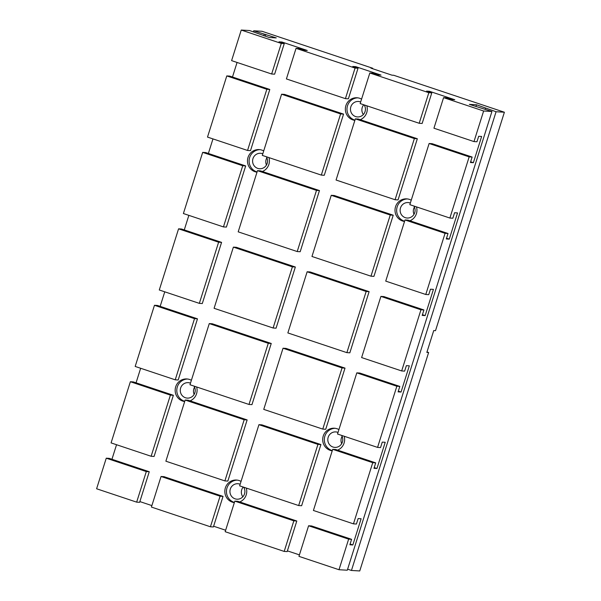 <?xml version="1.0" encoding="UTF-8"?>
<svg xmlns="http://www.w3.org/2000/svg" width="601" height="601" viewBox="0 0 601 601"><rect width="100%" height="100%" fill="white"/><g stroke="black" fill="none" stroke-linecap="round" stroke-linejoin="round"><path stroke-width="0.9" d="M262.802 153.788A7.745 7.482 -86.6 0 0 252.961 158.641A7.745 7.482 -86.6 0 0 259.617 168.746A7.745 7.482 -86.6 0 0 266.326 156.733M266.882 157.778A7.745 7.482 -86.6 0 0 266.453 165.027M410.34 203.07A7.745 7.482 -86.6 0 0 400.499 207.916A7.745 7.482 -86.6 0 0 407.155 218.028A7.745 7.482 -86.6 0 0 413.864 206.008M414.42 207.052A7.745 7.482 -86.6 0 0 413.991 214.309M338.025 432.427A7.745 7.482 -86.6 0 0 328.176 437.28A7.745 7.482 -86.6 0 0 334.84 447.384A7.745 7.482 -86.6 0 0 341.548 435.372M342.104 436.416A7.745 7.482 -86.6 0 0 341.676 443.666M240.152 484.241A7.745 7.482 -86.6 0 0 230.303 489.094A7.745 7.482 -86.6 0 0 236.959 499.198A7.745 7.482 -86.6 0 0 243.668 487.186M243.225 487.035A7.745 7.482 -86.6 0 0 242.834 496.794M190.487 383.153A7.745 7.482 -86.6 0 0 180.646 387.998A7.745 7.482 -86.6 0 0 187.302 398.11A7.745 7.482 -86.6 0 0 194.01 386.09M194.566 387.142A7.745 7.482 -86.6 0 0 194.138 394.391M360.675 101.975A7.745 7.482 -86.6 0 0 350.834 106.828A7.745 7.482 -86.6 0 0 357.49 116.932A7.745 7.482 -86.6 0 0 364.198 104.92M363.755 104.769A7.745 7.482 -86.6 0 0 363.357 114.528M404.541 221.461A11.359 10.968 93.4 0 1 395.548 206.714A11.359 10.968 93.4 0 1 406.652 198.863A11.359 10.968 93.4 0 1 411.242 200.208M416.485 206.887A11.359 10.968 93.4 0 1 416.41 213.678A11.359 10.968 93.4 0 1 409.92 220.777M407.463 198.939A11.359 10.968 -86.6 0 0 397.186 206.812A11.359 10.968 -86.6 0 0 404.616 221.228M234.352 502.631A11.359 10.968 93.4 0 1 225.36 487.892A11.359 10.968 93.4 0 1 236.456 480.034A11.359 10.968 93.4 0 1 241.046 481.386M246.297 488.057A11.359 10.968 93.4 0 1 246.215 494.856A11.359 10.968 93.4 0 1 239.724 501.955M237.267 480.116A11.359 10.968 -86.6 0 0 226.99 487.982A11.359 10.968 -86.6 0 0 234.42 502.406M332.225 450.818A11.359 10.968 93.4 0 1 323.233 436.071A11.359 10.968 93.4 0 1 334.329 428.22A11.359 10.968 93.4 0 1 338.926 429.572M344.17 436.243A11.359 10.968 93.4 0 1 344.088 443.042A11.359 10.968 93.4 0 1 337.597 450.134M335.148 428.303A11.359 10.968 -86.6 0 0 324.863 436.168A11.359 10.968 -86.6 0 0 332.3 450.585M354.875 120.365A11.359 10.968 93.4 0 1 345.891 105.618A11.359 10.968 93.4 0 1 356.986 97.768A11.359 10.968 93.4 0 1 361.577 99.12M366.82 105.791A11.359 10.968 93.4 0 1 366.745 112.59A11.359 10.968 93.4 0 1 360.254 119.682M357.798 97.85A11.359 10.968 -86.6 0 0 347.521 105.716A11.359 10.968 -86.6 0 0 354.951 120.132M184.687 401.543A11.359 10.968 93.4 0 1 175.695 386.796A11.359 10.968 93.4 0 1 186.791 378.946A11.359 10.968 93.4 0 1 191.388 380.29M196.632 386.969A11.359 10.968 93.4 0 1 196.55 393.76A11.359 10.968 93.4 0 1 190.066 400.859M187.61 379.021A11.359 10.968 -86.6 0 0 177.325 386.894A11.359 10.968 -86.6 0 0 184.762 401.31M257.003 172.179A11.359 10.968 93.4 0 1 248.018 157.439A11.359 10.968 93.4 0 1 259.114 149.581A11.359 10.968 93.4 0 1 263.704 150.934M268.947 157.605A11.359 10.968 93.4 0 1 268.872 164.404A11.359 10.968 93.4 0 1 262.382 171.503M259.925 149.664A11.359 10.968 -86.6 0 0 249.648 157.53A11.359 10.968 -86.6 0 0 257.078 171.954M356.806 372.86L359.766 373.033L399.815 386.413L396.848 386.24L356.806 372.86L337.522 434.027L377.563 447.399L380.531 447.572L382.251 442.111L385.218 442.291L376.955 468.502L373.987 468.329L375.708 462.868L372.74 462.687L332.699 449.315L335.666 449.488L375.708 462.868M376.955 468.502L374.22 467.586M258.933 424.674L261.893 424.854L320.911 444.56L317.944 444.387L258.933 424.674L239.649 485.841L298.659 505.554L301.627 505.726L320.911 444.56M185.161 400.041L188.128 400.213L247.139 419.926L244.179 419.746L185.161 400.041L165.876 461.2L224.894 480.913L227.854 481.085L247.139 419.926M283.033 348.227L263.749 409.386L322.767 429.099L325.734 429.272L345.012 368.113L342.052 367.932L283.033 348.227L286.001 348.4L345.012 368.113M209.268 323.586L189.984 384.745L248.994 404.458L251.962 404.631L271.246 343.471L268.279 343.299L209.268 323.586L212.236 323.759L271.246 343.471M154.465 305.285L135.18 366.445L175.229 379.817L178.196 379.997L197.481 318.83L194.514 318.658L154.465 305.285L157.432 305.458L197.481 318.83M173.373 395.285L170.406 395.112L130.364 381.733L133.324 381.913L173.373 395.285L154.089 456.452L151.121 456.272L170.406 395.112M405.014 219.958L407.981 220.131L448.023 233.504L445.063 233.331L405.014 219.958L385.729 281.118L425.778 294.49L428.738 294.67L430.466 289.209L433.426 289.381L425.162 315.593L422.195 315.42L423.923 309.958L420.955 309.785L380.906 296.406L383.874 296.586L423.923 309.958M425.162 315.593L422.428 314.684M221.581 242.376L218.621 242.203L178.572 228.831L181.54 229.004L221.581 242.376L202.297 303.543L199.337 303.37L218.621 242.203M295.354 267.017L292.386 266.844L233.376 247.131L236.336 247.304L295.354 267.017L276.069 328.184L273.102 328.003L292.386 266.844M369.119 291.658L366.159 291.477L307.141 271.772L310.108 271.945L369.119 291.658L349.835 352.817L346.875 352.644L366.159 291.477M202.68 152.376L183.395 213.535L223.437 226.915L226.404 227.088L245.689 165.929L242.721 165.748L202.68 152.376L205.647 152.549L245.689 165.929M257.476 170.676L238.191 231.843L297.21 251.549L300.177 251.729L319.462 190.562L316.494 190.389L257.476 170.676L260.443 170.857L319.462 190.562M331.249 195.317L311.964 256.477L370.975 276.19L373.942 276.362L393.227 215.203L390.259 215.03L331.249 195.317L334.209 195.49L393.227 215.203M473.986 141.588L483.632 111.005L443.583 97.632L433.945 128.208L473.986 141.588L476.954 141.761L478.674 136.299L481.641 136.472L473.378 162.691L470.41 162.51L472.131 157.049L469.163 156.876L429.122 143.504L432.089 143.677L472.131 157.049M473.378 162.691L470.643 161.774M417.334 138.748L414.367 138.576L355.349 118.863L358.316 119.036L417.334 138.748L398.05 199.915L395.082 199.735L414.367 138.576M281.584 94.222L284.551 94.402L343.562 114.107L340.602 113.935L281.584 94.222L262.299 155.389L321.317 175.101L324.277 175.274L343.562 114.107M369.818 72.991L360.172 103.575L419.19 123.28L422.15 123.46L431.796 92.877L428.829 92.704L369.818 72.991L372.778 73.164L378.052 74.93L381.019 75.102L355.724 66.651L352.757 66.478L358.031 68.236L355.063 68.063L296.045 48.35L299.013 48.531L304.279 50.289L307.246 50.461L281.952 42.017L278.992 41.837L284.258 43.603L281.291 43.422L241.249 30.05L249.55 30.538L269.143 37.495L276.257 37.916L253.705 30.786L262.006 31.275L372.658 68.236L372.515 68.672M296.045 48.35L286.407 78.934L345.417 98.647L348.385 98.819L358.031 68.236M241.249 30.05L231.603 60.633L271.652 74.006L274.619 74.178L284.258 43.603M269.796 89.474L266.829 89.294L226.787 75.921L229.747 76.094L269.796 89.474L250.512 150.633L247.544 150.46L266.829 89.294M429.122 143.504L409.837 204.663L449.879 218.043L452.846 218.216L454.566 212.754L457.534 212.927L449.27 239.138L446.303 238.965L448.023 233.504M449.27 239.138L446.535 238.229M355.349 118.863L336.064 180.03L395.082 199.735M226.787 75.921L207.503 137.088L247.544 150.46M380.906 296.406L361.622 357.572L401.671 370.945L404.638 371.125L406.359 365.663L409.326 365.836L401.055 392.047L398.095 391.875L399.815 386.413M401.055 392.047L398.328 391.138M178.572 228.831L159.288 289.99L199.337 303.37M233.376 247.131L214.091 308.298L273.102 328.003M307.141 271.772L287.856 332.931L346.875 352.644M332.699 449.315L313.414 510.474L353.456 523.854L356.423 524.027L358.143 518.565L361.111 518.746L352.847 544.957L349.88 544.776L351.6 539.322L348.64 539.142L308.591 525.77L311.558 525.943L351.6 539.322M352.847 544.957L350.113 544.04M296.804 521.014L293.836 520.842L234.826 501.129L237.786 501.302L296.804 521.014L287.165 551.598L284.198 551.425L293.836 520.842M161.053 476.495L164.02 476.668L223.039 496.381L220.071 496.201L161.053 476.495L151.414 507.071L210.425 526.784L220.071 496.201M130.364 381.733L111.08 442.899L151.121 456.272M149.266 471.74L146.298 471.567L106.257 458.187L109.224 458.368L149.266 471.74L139.627 502.323L136.66 502.143L146.298 471.567M345.417 98.647L355.063 68.063M271.652 74.006L281.291 43.422M419.19 123.28L428.829 92.704M443.583 97.632L446.551 97.805L451.817 99.563L454.784 99.736L429.49 91.292L426.53 91.119L431.796 92.877M370.975 276.19L390.259 215.03M322.767 429.099L342.052 367.932M223.437 226.915L242.721 165.748M175.229 379.817L194.514 318.658M136.059 382.822L140.649 368.27M160.166 306.367L164.757 291.816M184.274 229.92L188.857 215.361M208.374 153.465L212.964 138.914M232.482 77.011L237.072 62.459M136.66 502.143L96.611 488.771L106.257 458.187M111.951 459.277L116.541 444.725M281.719 42.754L281.952 42.017M139.86 501.58L151.88 505.599M213.625 526.221L225.645 530.24M287.391 550.862L299.418 554.873M429.257 92.028L429.49 91.292M355.491 67.395L355.724 66.651M210.425 526.784L213.393 526.957L223.039 496.381M348.64 539.142L338.994 569.725L298.952 556.353L308.591 525.77M449.879 218.043L469.163 156.876M425.778 294.49L445.063 233.331M401.671 370.945L420.955 309.785M377.563 447.399L396.848 386.24M353.456 523.854L372.74 462.687M248.994 404.458L268.279 343.299M321.317 175.101L340.602 113.935M297.21 251.549L316.494 190.389M284.198 551.425L225.18 531.712L234.826 501.129M372.658 68.236L370.877 68.131L391.957 75.17L393.73 75.275L504.389 112.229L496.08 111.741L476.488 104.784L469.373 104.371L491.934 111.493L483.632 111.005M426.988 351.961L428.626 352.509L426.845 352.404L433.734 330.565L435.515 330.67L504.389 112.229M347.626 569.185L351.45 570.462L359.751 570.95L428.626 352.509M338.994 569.725L347.295 570.214L491.934 111.493M351.45 570.462L496.08 111.741M485.217 109.254L485.548 108.218M475.932 106.557L476.488 104.784M298.659 505.554L317.944 444.387M224.894 480.913L244.179 419.746M265.161 36.165L265.725 34.392M263.801 35.707L264.237 34.302M253.374 31.815L253.705 30.786"/></g></svg>
